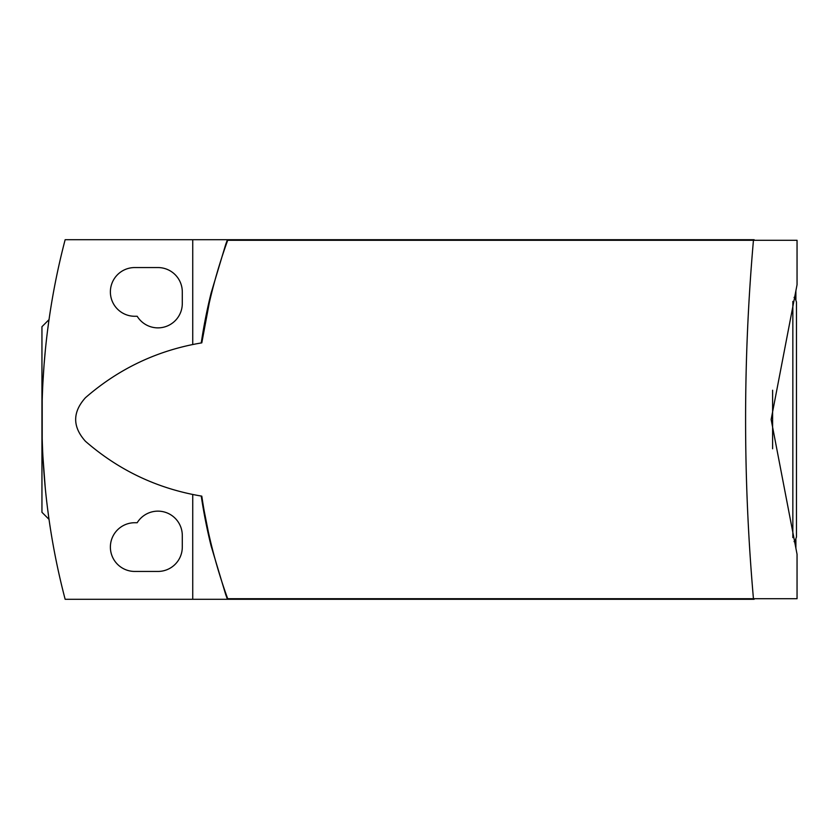<?xml version="1.0" encoding="UTF-8"?>
<svg xmlns="http://www.w3.org/2000/svg" width="839" height="839" viewBox="0 0 839 839"><rect width="100%" height="100%" fill="white"/><g stroke="black" fill="none" stroke-linecap="round" stroke-linejoin="round"><path stroke-width="1.26" d="M137.187 522.728A24.362 24.362 0 0 1 182.294 535.492L182.294 547.091A24.362 24.362 0 0 1 157.942 571.443L134.743 571.443A24.362 24.362 0 0 1 110.381 547.091A24.362 24.362 0 0 1 134.743 522.728L137.187 522.728M157.942 327.871A24.362 24.362 0 0 1 137.187 316.272L134.743 316.272A24.362 24.362 0 0 1 110.381 291.909A24.362 24.362 0 0 1 134.743 267.557L157.942 267.557A24.362 24.362 0 0 1 182.294 291.909L182.294 303.508A24.362 24.362 0 0 1 157.942 327.871M795.886 548.003L795.886 539.435M795.886 299.565L795.886 290.997M754.135 240.29L754.135 239.713L65.148 239.713A708.273 708.273 0 0 0 65.148 599.287L754.135 599.287L754.135 598.71M192.739 239.713L192.739 344.504M192.739 494.496L192.739 599.287M48.515 515.702L47.676 509.388L48.515 515.691M45.243 487.679L42.915 456.521M42.202 438.304L42.202 400.706M42.915 382.5L43.985 365.877M44.068 364.713L45.243 351.331M48.515 323.298L47.676 329.612L48.515 323.309M49.029 519.372L41.95 512.293L41.95 326.707L49.029 319.628M797.05 240.29L797.05 284.736L771.135 419.5L797.05 554.264L797.05 598.71L753.443 598.71C742.976 479.237 742.976 359.763 753.443 240.29L797.05 240.29M227.694 240.29L227.212 240.29A524.281 524.281 0 0 0 225.618 244.736L211.103 293.105L201.8 342.857C206.939 307.944 215.571 273.766 227.694 240.29L753.443 240.29M201.255 496.059L211.103 545.895L225.618 594.264A524.281 524.281 0 0 0 227.212 598.71L227.694 598.71C215.571 565.234 206.939 531.056 201.8 496.143L201.255 496.059A524.281 524.281 0 0 0 211.05 545.686M211.05 293.314A524.281 524.281 0 0 0 201.255 342.941L201.8 342.857C157.847 350.178 119.054 368.478 85.431 397.728C72.416 412.243 72.416 426.757 85.431 441.272C119.054 470.522 157.847 488.822 201.8 496.143M227.694 598.71L753.443 598.71M796.473 307.735L796.473 536.97L795.299 540.4L794.061 541.606M772.614 390.229L772.614 448.771M792.845 301.39L792.845 537.61M796.473 418.703L796.473 302.03L795.299 298.6L794.061 297.394"/></g></svg>
